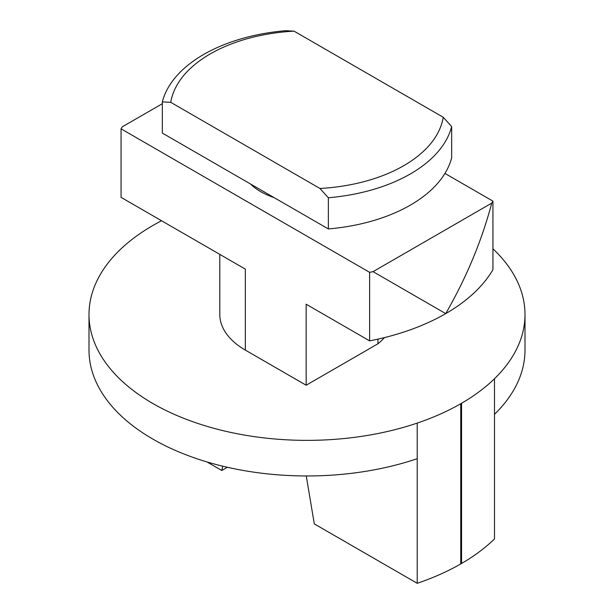 <?xml version="1.0" encoding="UTF-8"?>
<svg xmlns="http://www.w3.org/2000/svg" width="614" height="614" viewBox="0 0 614 614"><rect width="100%" height="100%" fill="white"/><g stroke="black" fill="none" stroke-linecap="round" stroke-linejoin="round"><path stroke-width="0.92" d="M491.753 203.119C481.76 240.772 466.425 277.605 445.733 313.616L373.051 271.649L491.753 203.119A196.204 113.275 180 0 0 492.942 201.139L444.943 173.432M373.051 271.649A196.204 113.275 180 0 1 369.62 272.34L369.62 340.87L306.163 304.229L306.163 385.224L377.932 343.786L377.932 339.128M492.942 201.139L492.942 269.669A196.204 113.275 180 0 1 445.733 313.616A196.204 113.275 180 0 1 369.62 340.87M162.334 103.712L122.247 126.852A196.204 113.275 180 0 0 121.058 128.833L369.62 272.34M274.136 197.631A65.399 37.761 180 0 1 260.758 191.683A65.399 37.761 180 0 1 250.458 183.954M219.797 254.365L219.797 314.506A87.203 50.348 180 0 0 245.339 350.103L245.339 269.116L121.058 197.363L121.058 128.833M227.38 467.269L221.807 470.493L222.705 466.179M306.271 475.965L314.299 523.888L417.205 583.3L417.205 458.704A218.001 125.862 0 0 1 198.606 459.303A218.001 125.862 0 0 1 88.999 350.103L88.999 314.506A218.001 125.862 0 0 0 198.606 423.706A218.001 125.862 0 0 0 417.205 423.1A217.978 125.847 0 0 0 460.746 403.736L460.746 563.936L461.559 563.468L461.559 403.268A217.978 125.847 0 0 0 494.493 378.723A218.001 125.862 0 0 0 525.001 314.506A218.001 125.862 0 0 0 492.942 248.8M461.559 563.468A217.978 125.847 180 0 0 494.493 538.923L494.493 414.32A218.001 125.862 0 0 0 525.001 350.103L525.001 314.506M460.746 563.936A217.978 125.847 180 0 1 417.205 583.3M207.018 461.951L221.807 470.493M161.559 220.748A218.001 125.862 0 0 0 88.999 314.506M294.068 31.145L285.648 30.7A146.239 84.425 0 0 0 162.334 101.901L170.753 102.338A136.861 79.014 180 0 1 294.068 31.145L443.247 117.266A136.861 79.014 180 0 1 319.932 188.467L328.352 197.746A146.239 84.425 0 0 0 451.666 126.553L443.247 117.266M328.352 197.746L328.352 228.93A146.239 84.425 180 0 0 451.666 157.729L451.666 126.553M170.753 102.338L319.932 188.467M328.352 228.93L162.334 133.077L162.334 101.901M384.502 337.577A87.203 50.348 180 0 1 377.932 343.786M245.339 350.103L306.163 385.224M461.559 403.268L460.746 403.736M494.493 414.32L494.493 378.723M417.205 423.1L417.205 458.704"/></g></svg>
